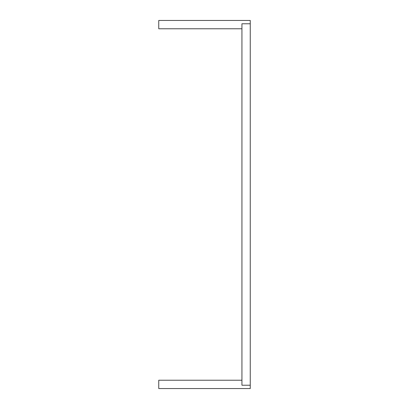 <?xml version="1.0" encoding="UTF-8"?>
<svg xmlns="http://www.w3.org/2000/svg" width="409" height="409" viewBox="0 0 409 409"><rect width="100%" height="100%" fill="white"/><g stroke="black" fill="none" stroke-linecap="round" stroke-linejoin="round"><path stroke-width="0.61" d="M250.252 23.778L241.934 23.778L241.934 385.222L250.252 385.222L250.252 20.45L158.748 20.45L158.748 28.768L241.934 28.768M250.252 385.222L250.252 388.55L158.748 388.55L158.748 380.232L241.934 380.232"/></g></svg>
